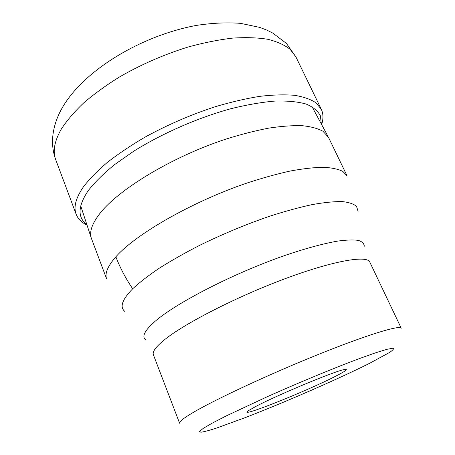 <?xml version="1.0" encoding="UTF-8"?>
<svg xmlns="http://www.w3.org/2000/svg" width="455" height="455" viewBox="0 0 455 455"><rect width="100%" height="100%" fill="white"/><g stroke="black" fill="none" stroke-linecap="round" stroke-linejoin="round"><path stroke-width="0.68" d="M87.036 225.134C81.599 222.523 77.97 218.9 76.15 214.26C73.391 207.116 75.786 198.022 83.333 186.977C89.294 179.173 97.251 171.017 107.198 162.509C118.209 153.932 130.75 145.515 144.815 137.251C167.173 124.977 190.543 114.831 214.942 106.817C230.725 102.125 245.626 98.638 259.646 96.363C272.915 94.805 284.58 94.464 294.652 95.328C303.678 96.841 310.81 99.349 316.049 102.853L321.27 109.2C323.38 113.716 323.505 118.846 321.645 124.579M86.848 224.577C77.333 217.439 77.828 206.081 88.333 190.503C94.799 182.262 103.541 173.634 114.558 164.63L133.764 151.179C162.219 133.389 197.982 117.743 230.93 108.694C247.042 104.73 261.796 102.182 275.19 101.05C287.532 100.731 297.826 101.721 306.061 104.013C313.029 106.965 317.8 110.889 320.377 115.775L321.366 124.061M99.469 214.021C92.069 223.758 89.322 231.731 91.239 237.954L106.669 279.023C104.559 273.643 107.619 266.238 115.866 256.819C135.544 234.251 192.368 201.542 247.287 182.938C262.58 177.945 276.93 173.969 290.341 171.012C302.973 168.686 313.99 167.44 323.391 167.281C331.746 167.713 338.224 169.089 342.82 171.404L347.125 175.96L328.47 137.296L322.896 131.216C317.795 128.429 310.901 126.592 302.217 125.694C292.542 125.404 281.366 126.217 268.689 128.139C255.3 130.71 241.087 134.356 226.044 139.071C172.149 156.719 117.811 189.775 99.469 214.021M335.562 376.251C345.999 370.916 348.86 368.692 344.145 369.579C334.561 371.172 275.201 395.958 255.181 406.798L248.936 410.382C234.444 419.982 306.232 391.425 335.562 376.251M61.294 129.123C54.395 141.215 52.553 151.447 55.772 159.824C53.428 153.466 52.353 146.777 52.553 139.753C52.945 130.357 55.464 121.013 60.123 111.731C80.017 72.271 139.674 36.047 195.929 25.486C211.649 23.04 226.51 22.323 240.524 23.336L259.788 27.425L266.55 29.99L272.772 33.067L286.405 43.418L295.904 56.903L290.131 49.316C284.563 44.971 277.158 41.638 267.921 39.306C257.678 37.64 245.922 37.242 232.659 38.112C218.684 39.744 203.914 42.69 188.353 46.945C164.357 54.384 141.539 64.314 119.887 76.73C106.294 85.159 94.242 93.878 83.726 102.881C74.273 111.884 66.8 120.632 61.294 129.123M358.074 211.319L356.555 206.439C353.74 203.886 348.883 202.259 341.978 201.571C333.907 201.485 323.96 202.498 312.13 204.613C299.35 207.378 285.342 211.2 270.099 216.079C246.206 224.269 222.592 234.092 199.25 245.541C184.474 253.151 171.125 260.721 159.204 268.257C148.341 275.605 139.503 282.447 132.689 288.777C125.722 278.534 120.114 267.881 115.866 256.819M132.689 288.777C122.185 299.532 119.528 307.051 124.727 311.334M145.725 339.919C141.522 336.763 144.588 330.609 154.939 321.463L154.984 321.423C175.84 303.132 232.903 273.643 283.658 255.903C304.844 248.606 323.448 243.55 337.735 241.087C346.426 239.91 353.256 239.666 358.221 240.365C362.089 241.56 364.114 243.516 364.29 246.24M369.79 262.074C367.1 255.039 333.686 260.59 285.285 278.631C236.953 296.597 184.781 323.346 164.613 339.663L164.568 339.703C155.894 346.733 152.169 351.772 153.403 354.82L179.606 423.213C178.991 421.791 183.456 418.247 193 412.594L193.079 412.543C215.221 399.427 269.73 373.993 318.807 354.263C367.959 334.482 400.298 324.773 401.247 328.22L369.79 262.074M212.297 423.093L226.562 415.756L267.54 396.589C299.475 382.342 334.738 367.782 359.808 358.421L375.847 352.722L386.96 349.315L392.847 348.234C394.235 348.61 393.143 350.02 389.571 352.449L369.511 363.357C337.855 379.191 284.989 402.237 245.563 417.497L216.705 428.018C209.368 430.39 204.09 431.795 200.877 432.25L199.54 431.391L203.271 428.343L212.297 423.093M321.27 109.2L295.904 56.903M76.15 214.26L55.772 159.824M80.7 205.825L91.239 237.954M312.028 106.675L328.027 136.466"/></g></svg>
